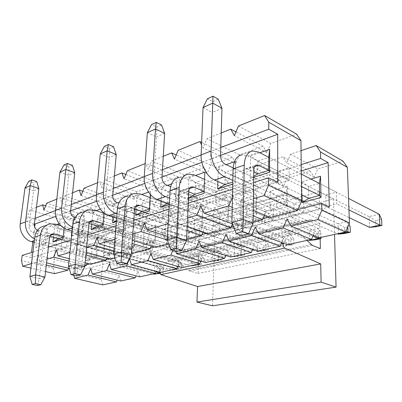 <?xml version="1.0" encoding="UTF-8"?>
<svg xmlns="http://www.w3.org/2000/svg" width="402" height="402" viewBox="0 0 402 402"><rect width="100%" height="100%" fill="white"/><g stroke="black" fill="none" stroke-linecap="round" stroke-linejoin="round"><path stroke-width="0.3" stroke-dasharray="2.01 1.51" d="M73.204 272.928L73.702 268.089L81.36 269.973L84.495 238.25L76.988 236.095L77.47 231.431L104.811 239.466L101.259 279.646L73.204 272.928L73.827 275.31M101.259 279.646L102.801 284.882M319.258 237.753L315.198 230.944L313.304 235.281M287.345 244.702L283.722 238.11L281.777 242.592M257.938 251.104L254.697 244.717L252.727 249.285M230.748 257.024L227.849 250.828L225.874 255.441M205.543 262.511L202.94 256.501L200.975 261.124M182.106 267.616L179.764 261.772L177.815 266.385M160.262 272.37L158.157 266.692L156.227 271.28M139.851 276.817L137.951 271.295L136.052 275.842M120.741 280.978L119.027 275.601L117.158 280.104M104.811 239.466L107.299 233.426L120.645 229.341L122.319 234.265L124.896 228.034L139.092 223.688L140.946 228.733L143.62 222.296L158.745 217.663L160.795 222.834L163.579 216.181L179.729 211.231L182 216.532L184.895 209.648L202.181 204.352L204.703 209.784L207.718 202.653L226.266 196.97L229.065 202.548L232.215 195.146L252.165 189.03L255.275 194.759L258.566 187.071L280.088 180.473L283.551 186.357L287.003 178.352L310.284 171.222L314.153 177.262L317.781 168.92L343.042 161.182M326.047 206.573L336.705 203.854L336.338 192.151L325.756 195.01L326.047 206.573L308.837 198.342L308.641 186.458L319.334 183.387L348.534 198.432M294.033 214.753L303.832 212.251L303.676 200.975L293.932 203.608L294.033 214.753L276.546 207.12L276.551 195.679L286.365 192.859L286.42 204.437L287.37 206.538L270.028 211.196L270.104 191.176L287.264 186.096L287.37 206.538M264.516 222.291L273.561 219.984L273.581 209.11L264.586 211.537L264.516 222.291L246.853 215.191L247.029 204.161L256.069 201.563L255.943 212.723L256.491 214.834L240.537 219.12L240.904 199.819L256.702 195.141L256.491 214.834M237.215 229.266L245.592 227.125L245.763 216.628L237.431 218.879L237.215 229.266L219.457 222.638L219.778 211.99L228.13 209.593L228.06 222.472L213.331 226.432L213.944 207.799L228.542 203.477L228.06 222.472M211.899 235.733L219.673 233.748L219.974 223.597L212.236 225.688L211.899 235.733L194.101 229.532L194.543 219.241L202.286 217.015L201.794 229.532L188.156 233.195L188.98 215.191L202.507 211.186L201.794 229.532M188.347 241.748L195.588 239.899L196 230.075L188.794 232.019L188.347 241.748L170.569 235.929L171.111 225.974L178.307 223.909L177.453 236.069L164.79 239.476L165.79 222.055L178.362 218.331L177.453 236.069M166.393 247.361L173.146 245.632L173.654 236.115L166.925 237.929L166.393 247.361L148.665 241.883L149.298 232.245L156.006 230.316L155.398 240.054L154.84 242.15L143.047 245.315L144.202 228.447L155.916 224.979L154.84 242.15M145.871 252.602L152.187 250.989L152.775 241.753L146.484 243.456L145.871 252.602L128.223 247.441L128.936 238.095L135.203 236.296L134.514 245.733L133.771 247.808L122.761 250.768L124.047 234.411L134.987 231.175L133.771 247.808M126.645 257.511L132.57 255.999L133.228 247.034L127.328 248.632L126.645 257.511L109.113 252.637L109.892 243.567L115.756 241.883L114.997 251.034L114.093 253.094L103.791 255.863L105.193 239.994L115.429 236.964L114.093 253.094M108.605 262.119L114.168 260.697L114.887 251.994L109.339 253.491L108.605 262.119L91.199 257.506L96.721 256.004L95.676 258.044L86.018 260.642L87.51 245.23L97.118 242.386L95.676 258.044M287.033 219.01L315.198 230.944M255.19 227.04L283.722 238.11M225.944 234.416L254.697 244.717M198.99 241.21L227.849 250.828M175.548 251.18L174.071 247.496L202.94 256.501M174.071 247.496L172.865 250.356M150.966 253.32L179.764 261.772M129.479 258.737L158.157 266.692M109.45 263.787L137.951 271.295M90.731 268.506L119.027 275.601M297.892 209.588L269.29 217.05M262.973 218.698L233.411 226.411M231.13 227.009L207.015 233.301M201.965 234.617L154.519 246.999M150.433 248.064L109.671 258.702M106.324 259.576L89.606 263.938M86.576 264.732L73.702 268.089M329.308 207.04L81.36 269.973M301.319 170.94L84.495 238.25M302.013 195.081L301.837 181.784L310.972 179.076M301.239 164.609L76.988 236.095M301.063 150.644L290.53 154.192L286.752 162.966L282.938 156.755L259.396 164.689L255.803 173.091L252.416 167.046L230.733 174.352L227.316 182.413L224.296 176.523L204.266 183.277L201.005 191.02L198.307 185.287L179.749 191.543L176.629 198.995L174.217 193.407L156.971 199.226L153.981 206.402L151.825 200.96L135.755 206.377L132.886 213.301L130.957 207.995L115.947 213.055L113.188 219.748L111.46 214.567L97.41 219.306L94.756 225.778L93.204 220.723L80.028 225.165L77.47 231.431M314.153 177.262L286.752 162.966M290.53 154.192L317.781 168.92M310.284 171.222L282.938 156.755M287.003 178.352L259.396 164.689M283.551 186.357L255.803 173.091M280.088 180.473L252.416 167.046M258.566 187.071L230.733 174.352M255.275 194.759L227.316 182.413M252.165 189.03L224.296 176.523M232.215 195.146L204.266 183.277M229.065 202.548L201.005 191.02M226.266 196.97L198.307 185.287M207.718 202.653L179.749 191.543M204.703 209.784L176.629 198.995M202.181 204.352L174.217 193.407M184.895 209.648L156.971 199.226M182 216.532L153.981 206.402M179.729 211.231L151.825 200.96M163.579 216.181L135.755 206.377M160.795 222.834L132.886 213.301M158.745 217.663L130.957 207.995M143.62 222.296L115.947 213.055M140.946 228.733L113.188 219.748M139.092 223.688L111.46 214.567M124.896 228.034L97.41 219.306M122.319 234.265L94.756 225.778M120.645 229.341L93.204 220.723M107.299 233.426L80.028 225.165M97.118 242.386L97.535 247.114L96.721 256.004L114.168 260.697M86.018 260.642L91.199 257.506L92.033 248.697L97.535 247.114L114.887 251.994M109.339 253.491L92.033 248.697L87.51 245.23M115.429 236.964L115.756 241.883L133.228 247.034M105.193 239.994L109.892 243.567L127.328 248.632M103.791 255.863L109.113 252.637L114.997 251.034L132.57 255.999M134.987 231.175L135.203 236.296L152.775 241.753M124.047 234.411L128.936 238.095L146.484 243.456M122.761 250.768L128.223 247.441L134.514 245.733L152.187 250.989M155.916 224.979L156.006 230.316L173.654 236.115M144.202 228.447L149.298 232.245L166.925 237.929M143.047 245.315L148.665 241.883L155.398 240.054L173.146 245.632M178.362 218.331L178.307 223.909L196 230.075M165.79 222.055L171.111 225.974L188.794 232.019M164.79 239.476L170.569 235.929L177.795 233.964L195.588 239.899M202.507 211.186L202.286 217.015L219.974 223.597M188.98 215.191L194.543 219.241L212.236 225.688M188.156 233.195L194.101 229.532L201.884 227.416L219.673 233.748M228.542 203.477L228.13 209.593L245.763 216.628M213.944 207.799L219.778 211.99L237.431 218.879M213.331 226.432L219.457 222.638L227.854 220.356L245.592 227.125M256.702 195.141L256.069 201.563L273.581 209.11M240.904 199.819L247.029 204.161L264.586 211.537M240.537 219.12L246.853 215.191L255.943 212.723L273.561 219.984M287.264 186.096L286.365 192.859L303.676 200.975M270.104 191.176L276.551 195.679L293.932 203.608M270.028 211.196L276.546 207.12L286.42 204.437L303.832 212.251M301.837 181.784L308.641 186.458L325.756 195.01M348.961 209.899L336.705 203.854M336.338 192.151L319.334 183.387M159.338 272.119L159.84 270.491L167.297 261.697L171.332 259.365L174.036 259.576L176.865 261.089L188.528 270.39L189.895 271.114L198.096 273.44L198.955 251.974L190.849 249.406L189.523 249.29L177.257 251.381L174.478 251.149C171.895 250.285 169.81 248.295 168.217 245.175L162.086 232.597C161.493 230.924 161.79 229.843 162.971 229.356L199.457 239.316L200.04 224.748L214.964 230.105L212.532 305.806M199.457 239.316L319.495 208.723L319.123 191.809L200.04 224.748M319.123 191.809L333.484 198.98L214.964 230.105M333.484 198.98L334.524 234.426M283.47 243.235L290.184 233.155C291.204 231.658 292.45 230.813 293.927 230.622L296.54 231.014L299.349 232.949L306.957 240.431M320.369 248.547L198.096 273.44M320.153 238.813L319.816 223.467L198.955 251.974M319.816 223.467L311.972 220.005L310.701 219.793L299.123 221.547L296.445 221.12C293.907 219.954 291.777 217.487 290.058 213.723L283.37 198.533C282.696 196.523 282.913 195.272 284.023 194.774L319.495 208.723M344.866 233.472L344.66 227.537L350.107 226.321M344.66 227.537L338.107 223.758L347.599 221.577L348.986 224.2M233.17 167.91L347.599 221.577L347.795 226.904M345.926 231.14L232.858 180.403M245.562 193.598L255.536 190.578L255.672 178.463L245.763 181.634L245.562 193.598L224.889 184.573L337.579 233.763M203.05 107.505L212.251 112.47L210.583 159.267C210.738 163.167 212.216 165.946 215.01 167.604L338.107 223.758L338.434 234.135M218.231 99.168L212.673 101.691L207.412 98.766M221.964 108.213L212.251 112.47L212.673 101.691M293.741 238.919L293.792 244.511L289.058 245.532L289.023 239.974L293.741 238.919L290.877 234.627L290.947 244.441L293.792 244.511M289.023 239.974L282.661 236.517L290.877 234.627L170.629 186.649M169.614 198.126L290.947 244.441L282.691 246.235L289.058 245.532M188.191 210.975L196.603 208.427L197.075 197.201L188.709 199.874L188.191 210.975L167.468 203.241L282.691 246.235L282.661 236.517L157.921 187.87L166.267 184.905M147.348 132.67L156.504 136.901L153.67 180.312C153.725 183.91 155.147 186.427 157.921 187.87M161.503 124.921L156.83 127.042L151.589 124.55M164.664 133.323L156.504 136.901L156.83 127.042M244.697 249.883L244.612 255.139L240.471 256.034L240.572 250.808L244.697 249.883L241.587 245.969L241.421 255.19L244.612 255.139M240.572 250.808L234.406 247.622L241.587 245.969L118.791 203.156M117.032 213.693L241.421 255.19L234.21 256.757L240.471 256.034M116.65 218.286L234.21 256.757L234.406 247.622L109.721 204.98L116.806 202.462M100.259 153.946L109.274 157.599L105.641 198.07C105.631 201.407 106.987 203.708 109.721 204.98M113.515 146.71L109.53 148.514L104.369 146.363M116.228 154.554L109.274 157.599L109.53 148.514M201.638 259.511L201.447 264.471L197.799 265.26L197.995 260.325L201.638 259.511L198.357 255.918L198.01 264.611L201.447 264.471M197.995 260.325L192.03 257.375L198.357 255.918L75.018 217.593M72.596 227.286L198.01 264.611L191.659 265.993L197.799 265.26M72.199 231.055L191.659 265.993L192.03 257.375L68.476 219.618L74.571 217.457M59.928 172.167L68.752 175.357L64.566 213.256C64.506 216.366 65.807 218.492 68.476 219.618M72.39 165.378L68.953 166.936L63.898 165.056M74.747 172.729L68.752 175.357L68.953 166.936M163.524 268.033L163.252 272.722L160.011 273.425L160.287 268.757L163.524 268.033L160.137 264.712L159.649 272.938L163.252 272.722M160.287 268.757L154.519 266.003L160.137 264.712L37.527 230.21M159.674 273.466L160.011 273.425M155.951 271.943L36.914 239.914L34.336 240.778M34.14 242.371L153.122 273.928M24.999 187.945L33.602 190.764L29.039 226.386C28.944 229.306 30.19 231.276 32.788 232.286L154.519 266.003L154.011 274.164M34.557 239.029L36.914 239.914M36.753 181.553L33.758 182.915L28.833 181.252M38.823 188.473L33.602 190.764L33.758 182.915M376.001 226.743L375.689 220.603L381.568 219.286M369.559 227.381L369.046 216.643L375.689 220.603M252.692 150.961L241.713 154.911L247.692 156.001L369.046 216.643L379.292 214.281M253.687 177.352L250.23 178.468L250.552 156.036L257.848 161.076L268.772 157.333L301.359 174.126M289.144 180.397L289.068 167.79L278.219 171.257L278.224 183.704L289.144 180.397L268.712 170.322L301.52 186.498M254.451 166.659L247.486 169.006L253.752 172.006M278.224 183.704L301.626 194.895M308.837 198.342L349.253 217.668M247.486 169.006L245.587 168.669C243.808 169.066 242.848 170.639 242.702 173.388L241.733 226.256L231.874 222.497M241.858 235.487L241.733 226.256L253.114 223.316M315.962 239.718L315.846 233.979L320.912 232.848L321.012 237.371M309.555 240.401L309.389 230.366L315.846 233.979M188.252 174.131L179.151 177.403L185.211 178.181L309.389 230.366L318.208 228.341L320.912 232.848M188.478 198.362L187.95 198.528L188.92 177.825L195.437 182.478L204.538 179.357L318.208 228.341L318.399 237.396M224.803 199.884L225.125 188.231L216.035 191.136L215.663 202.653L224.803 199.884L204.075 191.337L312.897 236.2M189.573 188.508L184.624 190.171L188.779 191.844M215.663 202.653L308.686 240.054M184.624 190.171L182.704 189.935C180.88 190.362 179.855 191.844 179.634 194.377L177.146 242.924L167.267 239.758M176.538 251.481L177.146 242.924L186.518 240.502M263.953 250.959L263.988 245.572L268.4 244.587L268.375 250.004L263.953 250.959L257.632 251.672L257.727 242.255L263.988 245.572M268.375 250.004L265.34 249.999L257.632 251.672L142.218 211.452L142.991 200.462L150.685 197.824L149.951 208.939L149.237 211M134.479 193.462L126.811 196.221L132.846 196.769L257.727 242.255L265.4 240.491L268.4 244.587M150.127 197.618L265.4 240.491L265.34 249.999L149.388 208.738M135.479 206.723L132.002 207.894L134.705 208.834M132.002 207.894L130.092 207.723C128.258 208.171 127.208 209.568 126.931 211.919L123.424 256.788L113.671 254.079M122.319 264.762L123.424 256.788L131.273 254.762M218.467 260.792L218.618 255.717L222.492 254.848L222.351 259.953L212.261 261.521L212.552 252.652L218.618 255.717M222.351 259.953L219.025 260.054L212.261 261.521L97.344 226.04L98.294 215.789L104.892 213.527L103.962 223.889L102.801 225.959M88.922 209.844L82.375 212.196L88.324 212.573L212.552 252.652L219.286 251.099L222.492 254.848M103.947 213.221L219.286 251.099L219.025 260.054L103.012 223.592M89.686 222.14L87.309 222.944L89.038 223.477M87.309 222.944L85.42 222.824C83.606 223.281 82.546 224.602 82.234 226.793L78.038 268.501L68.496 266.149M76.591 275.963L78.038 268.501L84.711 266.777M178.347 269.461L178.588 264.662L182.016 263.898L181.784 268.717L172.277 270.199L172.719 261.818L178.588 264.662M181.784 268.717L178.257 268.898L172.277 270.199L58.682 238.612L59.757 229.004L65.471 227.045L64.41 236.748L62.928 238.808M49.838 223.894L44.18 225.929L50.009 226.175L172.719 261.818L178.679 260.446L182.016 263.898M60.933 225.708L178.679 260.446L178.257 268.898L63.189 236.406M50.411 235.366L48.873 235.884L49.933 236.18M48.873 235.884L47.024 235.808C45.24 236.265 44.18 237.517 43.848 239.567L39.185 278.531L29.899 276.46M37.507 285.536L39.185 278.531L44.929 277.048M22.175 255.426L30.869 257.561L31.507 252.486M32.813 242.019L34.672 227.165M34.386 223.834L26.562 221.577L27.205 216.658L58.109 225.743L53.31 268.164L21.512 260.551M45.572 271.546L30.934 268.139M53.31 268.164L54.622 273.656M270.526 217.562L266.576 210.341L264.531 215.08M253.129 222.08L238.014 226.009L234.537 219.03L232.441 223.939M208.266 233.738L205.201 226.984L203.105 231.934M186.568 239.376L180.945 240.838L178.237 234.291L174.815 242.431L168.78 243.999M155.765 247.376L153.373 241.034L151.288 246.019M132.484 253.426L130.364 247.275L127.243 254.788L114.947 257.983M110.897 259.034L109.017 253.059L106.987 257.978M90.822 264.25L89.159 258.446L87.159 263.31M84.802 265.812L72.109 269.114L70.631 263.471L68.667 268.275M58.109 225.743L60.717 219.316L73.747 214.613L75.204 219.753L77.913 213.11L91.827 208.09L93.46 213.356L96.274 206.487L111.168 201.111L113.002 206.512L115.932 199.392L131.906 193.628L133.972 199.171L137.027 191.779L154.207 185.583L156.529 191.267L159.725 183.593L178.252 176.905L180.86 182.744L184.206 174.759L204.246 167.528L207.191 173.523L210.698 165.197L232.441 157.353L235.768 163.513L239.456 154.82L263.134 146.278L266.898 152.609L270.782 143.519L296.666 134.178M162.86 218.648L170.624 216.296L171.222 205.462L163.498 207.934L162.86 218.648L142.218 211.452M139.434 225.743L146.619 223.567L147.328 213.105L140.167 215.392L139.434 225.743L118.917 219.03L119.786 208.422L126.896 205.98L126.057 216.703L125.102 218.778L116.374 221.587M117.696 232.326L124.369 230.306L125.168 220.185L118.52 222.311L117.696 232.326L97.344 226.04M97.48 238.446L103.691 236.567L104.565 226.773L98.374 228.753L97.48 238.446L77.32 232.552L78.34 222.633L84.47 220.532L83.47 230.552L82.134 232.617L71.677 235.984M78.626 244.16L84.425 242.401L85.36 232.914L79.581 234.763L78.626 244.16L58.682 238.612M61.003 249.496L66.425 247.853L67.415 238.652L62.008 240.381L61.003 249.496L41.285 244.27L46.637 242.527L45.029 244.572L35.677 247.582L37.687 231.286L46.999 227.994L45.029 244.572M253.275 210.417L236.803 203.593L232.974 196.106L266.576 210.341M232.974 196.106L232.462 197.307M232.23 207.331L253.205 215.834M232.421 223.889L238.014 226.009M200.759 205.924L234.537 219.03M187.563 217.99L174.307 221.864L187.176 226.366M174.307 221.864L171.403 214.869L205.201 226.984M171.403 214.869L168.242 222.406M168.157 223.979L186.985 230.446M167.453 236.451L180.945 240.838M144.534 223.06L178.237 234.291M167.368 240.049L174.815 242.431M132.816 233.994L122.077 237.135L132.353 240.26M122.077 237.135L119.856 230.577L153.373 241.034M119.856 230.577L116.469 238.773L132.112 243.461M116.469 238.773L114.907 239.23M114.163 248.185L131.399 253.114M97.108 237.512L130.364 247.275M113.927 251.034L127.243 254.788M86.586 247.511L77.777 250.089L86.113 252.34M77.777 250.089L76.073 243.924L109.017 253.059M76.073 243.924L72.983 251.486L85.862 254.923M72.983 251.486L69.948 252.376M69.28 258.727L85.098 262.782M56.566 249.868L89.159 258.446M69.033 261.059L84.877 265.074M47.029 259.079L39.723 261.21L46.582 262.883M69.174 268.395L72.109 269.114M39.723 261.21L38.426 255.396L70.631 263.471M38.426 255.396L35.582 262.421L46.336 265.018M35.582 262.421L31.497 263.617M236.803 203.593L253.421 198.734M253.622 182.538L232.657 189.141M188.257 203.121L168.991 209.191M133.836 220.261L116.017 225.874M87.827 234.748L71.26 239.969M48.421 247.16L32.939 252.039M277.722 182.267L30.869 257.561M220.527 155.408L201.859 162.318M161.996 177.066L144.82 183.423M112.711 195.297L96.812 201.181M70.651 210.859L55.843 216.341M250.552 156.036L259.868 152.745M234.421 161.74L235.723 161.277L235.235 183.297L232.773 184.091M217.899 181.523L218.341 167.423L226.205 164.644M188.92 177.825L195.543 175.483M171.548 183.965L176.528 182.207L175.443 202.558L169.252 204.553M161.117 200.869L161.936 187.362L167.493 185.397M136.137 209.331L137.107 196.141L141.745 194.498M148.544 192.096L150.544 191.392L150.338 194.442M113.078 217.12L114.178 204.246L118.022 202.884M119.092 202.507L126.595 199.854L125.102 218.778M91.736 224.311L92.937 211.753L96.093 210.638M100.339 209.135L104.445 207.683L103.962 213.035M71.918 230.974L73.209 218.728L83.907 214.944L82.134 232.617M53.466 237.165L54.838 225.22L56.863 224.507M59.189 223.683L64.807 221.698L64.094 228.19M220.768 147.504L201.116 155.001M162.438 169.755L144.248 176.694M113.299 188.498L96.364 194.955M71.335 204.502L55.501 210.542M35.08 218.331L26.562 221.577M221.211 132.972L206.924 138.72L203.075 147.886L201.528 144.815M163.262 156.293L151.695 160.951L148.222 169.337L145.765 163.333L145.167 163.574M114.379 175.965L104.892 179.784L101.731 187.513L99.832 181.82L97.525 182.749M72.591 192.784L64.727 195.95L61.828 203.116L60.36 197.709L56.818 199.136M36.461 207.326L29.884 209.975L27.205 216.658M266.898 152.609L234.381 135.65M238.441 126.032L270.782 143.519M263.134 146.278L235.964 131.906M239.456 154.82L206.924 138.72M235.768 163.513L203.075 147.886M232.441 157.353L201.628 142.398M210.698 165.197L178.116 150.313M207.191 173.523L174.468 159.071M204.246 167.528L176.192 154.936M184.206 174.759L151.695 160.951M180.86 182.744L148.222 169.337M178.252 176.905L145.765 163.333M159.725 183.593L127.364 170.739M156.529 191.267L124.057 178.784M154.207 185.583L125.826 174.478M137.027 191.779L104.892 179.784M133.972 199.171L101.731 187.513M131.906 193.628L99.832 181.82M115.932 199.392L84.073 188.166M113.002 206.512L81.048 195.603M111.168 201.111L82.817 191.251M96.274 206.487L64.727 195.95M93.46 213.356L61.828 203.116M91.827 208.09L60.36 197.709M77.913 213.11L46.707 203.201M75.204 219.753L43.924 210.12M73.747 214.613L45.667 205.794M60.717 219.316L29.884 209.975M46.999 227.994L47.748 233.125L46.637 242.527L66.425 247.853M35.677 247.582L41.285 244.27L42.411 234.954L47.748 233.125L67.415 238.652M62.008 240.381L42.411 234.954L37.687 231.286M64.807 221.698L65.471 227.045L85.36 232.914M54.838 225.22L59.757 229.004L79.581 234.763M84.425 242.401L64.41 236.748L63.104 237.175M83.907 214.944L84.47 220.532L104.565 226.773M73.209 218.728L78.34 222.633L98.374 228.753M71.687 235.899L77.32 232.552L83.47 230.552L103.691 236.567M104.445 207.683L104.892 213.527L125.168 220.185M92.937 211.753L98.294 215.789L118.52 222.311M124.369 230.306L103.962 223.889L102.957 224.215M126.595 199.854L126.896 205.98L147.328 213.105M114.178 204.246L119.786 208.422L140.167 215.392M116.464 220.492L118.917 219.03L126.057 216.703L146.619 223.567M150.544 191.392L150.685 197.824L171.222 205.462M137.107 196.141L142.991 200.462L163.498 207.934M170.624 216.296L149.951 208.939L149.363 209.13M176.528 182.207L175.865 200.513L175.443 202.558M161.936 187.362L168.121 191.844L176.478 188.98L197.075 197.201M167.468 203.241L168.121 191.844L188.709 199.874M196.603 208.427L175.865 200.513L169.358 202.628M194.925 194.312L195.437 182.478L216.035 191.136M187.95 198.528L188.483 198.206M225.125 188.231L204.538 179.357M235.723 161.277L234.899 181.317L235.235 183.297M218.341 167.423L225.226 172.262L235.175 168.85L255.672 178.463M224.889 184.573L225.226 172.262L245.763 181.634M255.536 190.578L234.899 181.317L232.823 181.99M257.712 173.9L257.848 161.076L278.219 171.257M250.23 178.468L253.702 176.347M289.068 167.79L268.772 157.333M281.315 243.657L253.938 249.707M252.401 250.044L226.728 255.717M225.653 255.953L201.513 261.285M200.839 261.436L178.081 266.461M177.754 266.536L159.84 270.491M290.184 233.155L167.297 261.697M299.349 232.949L176.865 261.089M311.083 244.491L188.528 270.39M312.429 245.411L189.895 271.114M311.972 220.005L190.849 249.406M310.656 219.804L189.473 249.3M299.224 221.532L177.362 251.361M290.058 213.723L168.217 245.175M283.37 198.533L162.086 232.597M284.581 194.849L163.544 229.391M215.01 167.604L224.974 164.066M220.522 155.594L210.583 159.267M161.981 177.237L153.67 180.312M112.701 195.457L105.641 198.07M73.506 227.592L72.531 227.919M70.636 211.01L64.566 213.256M32.788 232.286L38.084 230.406M34.311 224.437L29.039 226.386M247.692 156.001L258.647 152.112M242.702 173.388L253.783 169.699M185.211 178.181L194.307 174.95M179.634 194.377L188.804 191.327M132.846 196.769L140.524 194.045M126.931 211.919L134.645 209.352M88.324 212.573L94.887 210.241M82.234 226.793L88.817 224.602M50.009 226.175L55.687 224.16M43.848 239.567L49.526 237.677M171.332 259.365L293.927 230.622M189.523 249.29L310.701 219.793M177.257 251.381L299.123 221.547M162.971 229.356L284.023 194.774M245.587 168.669L255.757 165.232M182.704 189.935L190.955 187.146M130.092 207.723L136.891 205.422M85.42 222.824L91.098 220.904M47.024 235.808L51.818 234.185"/><path stroke-width="0.6" d="M117.158 280.104L116.399 281.923L102.801 284.882L74.616 278.315L73.827 275.31M313.304 235.281L311.48 239.446L287.345 244.702L258.737 233.858L255.19 227.04L251.506 235.607L280.184 246.26L257.938 251.104L229.09 241.019L225.944 234.416L222.442 242.622L251.325 252.541L230.748 257.024L201.789 247.612L198.99 241.21L195.648 249.094L224.628 258.355L205.543 262.511L176.563 253.702L175.548 251.18M281.777 242.592L280.184 246.26M252.727 249.285L251.325 252.541M225.874 255.441L224.628 258.355M200.975 261.124L199.854 263.752L182.106 267.616L153.182 259.345L150.966 253.32L147.911 260.617L176.81 268.767L160.262 272.37L131.459 264.591L129.479 258.737L126.55 265.777L155.318 273.445L139.851 276.817L111.218 269.476L109.45 263.787L106.636 270.581L135.223 277.822L120.741 280.978L92.314 274.043L90.731 268.506L88.028 275.079L116.399 281.923M177.815 266.385L176.81 268.767M156.227 271.28L155.318 273.445M136.052 275.842L135.223 277.822M291.043 226.06L317.736 219.618L321.841 210.236L321.68 203.377L329.308 207.04L328.107 162.629L320.64 158.423L320.489 151.931L316.183 145.544L343.042 161.182L347.373 167.388L349.454 223.145L345.529 232.029L319.258 237.753L291.043 226.06L287.033 219.01L283.149 227.964L311.48 239.446M283.149 227.964L258.737 233.858M251.506 235.607L229.09 241.019M222.442 242.622L201.789 247.612M195.648 249.094L176.563 253.702M172.865 250.356L170.88 255.074L199.854 263.752M170.88 255.074L153.182 259.345M147.911 260.617L131.459 264.591M126.55 265.777L111.218 269.476M106.636 270.581L92.314 274.043M88.028 275.079L74.616 278.315M321.68 203.377L297.892 209.588M269.29 217.05L262.973 218.698M233.411 226.411L231.13 227.009M207.015 233.301L201.965 234.617M154.519 246.999L150.433 248.064M109.671 258.702L106.324 259.576M89.606 263.938L86.576 264.732M328.107 162.629L301.319 170.94M310.972 179.076L320.535 176.247L321.022 197.498L302.108 202.578L302.013 195.081M320.64 158.423L301.239 164.609M316.183 145.544L301.063 150.644M320.489 151.931L347.373 167.388M321.841 210.236L349.454 223.145M317.736 219.618L345.529 232.029M320.535 176.247L319.334 183.387L319.6 195.417L321.022 197.498M302.108 202.578L308.837 198.342L319.6 195.417L301.52 186.498M334.524 234.426L336.072 287.118L212.532 305.806L196.955 302.063L197.573 286.551L160.895 274.611L159.338 272.119M336.072 287.118L321.108 282.134L196.955 302.063M321.108 282.134L320.706 263.908L197.573 286.551M320.706 263.908L284.782 248.109C283.234 246.878 282.797 245.25 283.47 243.235M306.957 240.431L312.429 245.411L320.369 248.547L320.153 238.813M348.986 224.2L350.107 226.321L350.333 232.291L344.866 233.472L338.434 234.135L347.981 232.065L350.333 232.291M347.795 226.904L347.981 232.065L345.926 231.14M232.858 180.403L224.623 176.704L214.598 180.081L224.889 184.573L217.668 188.955L217.899 181.523M337.579 233.763L338.434 234.135M214.598 180.081C207.13 177.081 200.533 164.87 201.121 154.86L203.05 107.505L212.769 103.113L211.06 151.067C210.522 161.207 217.16 173.619 224.623 176.704M221.964 108.213L212.769 103.113L212.975 96.194L218.231 99.168L221.964 108.213L220.522 155.594C220.693 159.544 222.18 162.368 224.974 164.066L233.17 167.91M212.975 96.194L207.412 98.766L203.05 107.505M169.614 198.126L165.584 196.583L157.197 199.407L167.468 203.241L160.725 207.301L161.117 200.869M157.197 199.407C149.745 196.869 143.424 185.824 144.253 176.563L147.348 132.67L155.494 128.992L152.554 173.393C151.755 182.769 158.122 193.98 165.584 196.583M164.664 133.323L155.494 128.992L156.257 122.394L161.503 124.921L164.664 133.323L161.981 177.237C162.056 180.88 163.483 183.433 166.267 184.905L170.629 186.649M156.257 122.394L151.589 124.55L147.348 132.67M117.032 213.693L115.897 213.316L108.781 215.713L116.65 218.286M108.781 215.713C101.435 213.527 95.385 203.447 96.379 194.834L100.259 153.946L107.183 150.815L103.409 192.151C102.435 200.859 108.53 211.08 115.897 213.316M116.228 154.554L107.183 150.815L108.344 144.524L113.515 146.71L116.228 154.554L112.701 195.457C112.701 198.834 114.067 201.171 116.806 202.462L118.791 203.156M108.344 144.524L104.369 146.363L100.259 153.946M72.531 227.919L67.39 229.648L72.199 231.055M67.39 229.648C60.199 227.748 54.411 218.482 55.511 210.427L59.928 172.167L65.893 169.473L61.546 208.125C61.3 217.191 64.983 223.577 72.596 227.286M74.747 172.729L65.893 169.473L67.325 163.473L72.39 165.378L74.747 172.729L70.636 211.01C70.581 214.16 71.893 216.306 74.571 217.457L75.018 217.593M67.325 163.473L63.898 165.056L59.928 172.167M159.478 272.973L154.011 274.164L159.674 273.466M159.453 272.888L155.951 271.943M34.336 240.778L31.602 241.702L34.14 242.371M153.122 273.928L154.011 274.164M31.602 241.702C24.592 240.029 19.055 231.451 20.226 223.894L24.999 187.945L30.19 185.603L25.462 221.899C25.019 229.582 28.05 235.291 34.557 239.029M37.527 230.21C35.255 229.009 34.18 227.085 34.311 224.437L38.823 188.473L30.19 185.603L31.813 179.875L28.833 181.252L24.999 187.945M31.813 179.875L36.753 181.553L38.823 188.473M381.568 219.286L381.9 225.467L376.001 226.743L369.559 227.381L379.87 225.14L379.292 214.281L381.568 219.286M381.9 225.467L379.87 225.14L348.961 209.899M244.235 165.096L243.275 219.452L231.874 222.497L233.13 168.915L244.235 165.096C244.672 156.83 247.491 152.117 252.692 150.961L258.647 152.112L268.772 157.333L268.712 170.322L269.551 172.242L253.687 177.352M301.359 174.126L319.334 183.387M348.534 198.432L379.292 214.281M231.874 222.497L236.16 233.401L242.748 231.753L243.275 219.452L253.114 223.316L253.783 169.699C253.913 166.915 254.858 165.328 256.627 164.941L258.516 165.292L268.712 170.322L257.712 173.9L253.752 172.006M301.626 194.895L308.837 198.342M349.253 217.668L369.559 227.381M233.13 168.915C233.612 160.76 236.476 156.092 241.713 154.911M236.16 233.401L241.858 235.487L248.441 233.874L242.748 231.753M253.114 223.316L248.441 233.874M321.012 237.371L321.042 238.622L315.962 239.718L309.555 240.401L318.424 238.476L318.399 237.396M321.042 238.622L318.424 238.476L312.897 236.2M179.202 187.458L176.629 237.26L167.267 239.758L170.036 190.608L179.202 187.458C179.885 179.85 182.905 175.408 188.252 174.131L194.307 174.95L204.538 179.357L204 193.362L188.478 198.362M167.267 239.758L170.825 249.727L176.232 248.376L176.629 237.26L186.518 240.502L188.804 191.327C189.02 188.759 190.035 187.267 191.854 186.84L193.774 187.091L204.075 191.337L194.925 194.312L188.779 191.844M308.686 240.054L309.555 240.401M170.036 190.608C170.755 183.096 173.79 178.694 179.151 177.403M170.825 249.727L176.538 251.481L181.95 250.16L176.232 248.376M186.518 240.502L181.95 250.16M125.143 206.045L121.494 251.989L113.671 254.079L117.449 208.688L125.143 206.045C125.992 199 129.102 194.809 134.479 193.462L140.524 194.045L150.127 197.618M113.671 254.079L116.675 263.26L121.193 262.129L121.494 251.989L131.273 254.762L134.645 209.352C134.916 206.975 135.966 205.563 137.796 205.115L139.715 205.296L149.388 208.738M134.705 208.834L142.218 211.452L135.695 215.366L136.137 209.331M117.449 208.688C118.319 201.729 121.434 197.573 126.811 196.221M116.675 263.26L122.319 264.762L126.846 263.652L121.193 262.129M131.273 254.762L126.846 263.652M79.495 221.738L75.134 264.375L68.496 266.149L72.943 223.989L79.495 221.738C80.445 215.186 83.591 211.216 88.922 209.844L94.887 210.241L103.947 213.221M68.496 266.149L71.074 274.656L74.903 273.697L75.134 264.375L84.711 266.777L88.817 224.602C89.123 222.391 90.184 221.055 92.003 220.603L93.892 220.723L103.012 223.592M89.038 223.477L97.344 226.04L91.219 229.693L91.736 224.311M72.943 223.989C73.913 217.507 77.053 213.573 82.375 212.196M71.074 274.656L76.591 275.963L80.435 275.023L74.903 273.697M84.711 266.777L80.435 275.023M40.436 235.17L35.597 274.938L29.899 276.46L34.793 237.11L40.436 235.17C41.456 229.039 44.592 225.281 49.838 223.894L55.687 224.16L60.933 225.708M29.899 276.46L32.135 284.39L35.421 283.566L35.597 274.938L44.929 277.048L49.526 237.677C49.858 235.607 50.918 234.341 52.707 233.884L54.561 233.969L63.189 236.406M49.933 236.18L58.682 238.612L52.908 242.034L53.466 237.165M34.793 237.11C35.823 231.039 38.949 227.316 44.18 225.929M32.135 284.39L37.507 285.536L40.808 284.727L35.421 283.566M44.929 277.048L40.808 284.727M30.934 268.139L22.643 266.204L21.512 260.551L22.175 255.426L32.939 252.039M31.507 252.486L32.813 242.019M34.672 227.165L35.064 224.025L34.386 223.834M68.667 268.275L67.873 270.214L54.622 273.656L45.572 271.546M264.531 215.08L262.576 219.628L253.129 222.08M232.441 223.939L230.748 227.899L208.266 233.738L187.176 226.366M203.105 231.934L201.603 235.466L186.568 239.376M168.78 243.999L155.765 247.376L132.353 240.26M151.288 246.019L150.102 248.848L132.484 253.426L131.399 253.114M114.947 257.983L110.897 259.034L86.113 252.34M106.987 257.978L106.027 260.3L90.822 264.25L85.098 262.782M87.159 263.31L86.284 265.431L84.802 265.812M253.421 198.734L264.039 195.633L268.486 185.287L268.516 177.845L277.722 182.267L277.712 134.253L268.742 129.203L268.777 122.198L264.596 115.51L296.666 134.178L300.932 140.685L301.701 200.819L297.465 210.563L270.526 217.562L253.275 210.417M232.462 197.307L228.788 205.935L232.23 207.331M253.205 215.834L262.576 219.628M228.788 205.935L204.09 213.155L232.421 223.889M204.09 213.155L200.759 205.924L196.804 215.286L230.748 227.899M196.804 215.286L187.563 217.99M168.242 222.406L167.654 223.808L168.157 223.979M186.985 230.446L201.603 235.466M167.654 223.808L147.072 229.828L167.453 236.451M147.072 229.828L144.534 223.06L140.976 231.612L167.368 240.049M140.976 231.612L132.816 233.994M132.112 243.461L150.102 248.848M114.907 239.23L99.053 243.868L114.163 248.185M99.053 243.868L97.108 237.512L93.877 245.381L113.927 251.034M93.877 245.381L86.586 247.511M85.862 254.923L106.027 260.3M69.948 252.376L58.054 255.853L69.28 258.727M58.054 255.853L56.566 249.868L53.607 257.154L69.033 261.059M84.877 265.074L86.284 265.431M53.607 257.154L47.029 259.079M46.582 262.883L69.174 268.395M46.336 265.018L67.873 270.214M31.497 263.617L22.643 266.204M268.516 177.845L253.622 182.538M232.657 189.141L188.257 203.121M168.991 209.191L133.836 220.261M116.017 225.874L87.827 234.748M71.26 239.969L48.421 247.16M277.712 134.253L220.527 155.408M201.859 162.318L161.996 177.066M144.82 183.423L112.711 195.297M96.812 201.181L70.651 210.859M55.843 216.341L35.064 224.025M259.868 152.745L269.642 149.288L269.551 172.242M232.773 184.091L217.668 188.955M226.205 164.644L234.421 161.74M195.543 175.483L204.814 172.207L204 193.362M169.252 204.553L160.725 207.301M167.493 185.397L171.548 183.965M150.338 194.442L149.237 211L135.695 215.366M141.745 194.498L148.544 192.096M116.374 221.587L112.595 222.803L113.078 217.12M118.022 202.884L119.092 202.507M103.962 213.035L102.801 225.959L91.219 229.693M96.093 210.638L100.339 209.135M71.677 235.984L71.375 236.085L71.918 230.974M64.094 228.19L62.928 238.808L52.908 242.034M56.863 224.507L59.189 223.683M268.742 129.203L220.768 147.504M201.116 155.001L162.438 169.755M144.248 176.694L113.299 188.498M96.364 194.955L71.335 204.502M55.501 210.542L35.08 218.331M264.596 115.51L238.441 126.032L234.381 135.65L230.733 129.137L221.211 132.972M201.528 144.815L199.884 141.554L178.116 150.313L174.468 159.071L171.674 152.906L163.262 156.293M145.167 163.574L127.364 170.739L124.057 178.784L121.896 172.94L114.379 175.965M97.525 182.749L84.073 188.166L81.048 195.603L79.375 190.056L72.591 192.784M56.818 199.136L46.707 203.201L43.924 210.12L42.632 204.844L36.461 207.326M268.777 122.198L300.932 140.685M268.486 185.287L301.701 200.819M264.039 195.633L297.465 210.563M235.964 131.906L230.733 129.137M201.628 142.398L199.884 141.554M176.192 154.936L171.674 152.906M125.826 174.478L121.896 172.94M82.817 191.251L79.375 190.056M45.667 205.794L42.632 204.844M63.104 237.175L58.682 238.612M71.375 236.085L71.687 235.899M102.957 224.215L97.344 226.04M112.595 222.803L116.464 220.492M149.363 209.13L142.218 211.452M169.358 202.628L167.468 203.241M204.814 172.207L204.538 179.357M188.483 198.206L194.925 194.312M232.823 181.99L224.889 184.573M269.642 149.288L268.772 157.333M253.702 176.347L257.712 173.9M284.782 248.109L160.895 274.611M283.385 243.2L281.315 243.657M253.938 249.707L252.401 250.044M226.728 255.717L225.653 255.953M201.513 261.285L200.839 261.436M178.081 266.461L177.754 266.536M211.06 151.067L201.121 154.86M152.554 173.393L144.253 176.563M103.409 192.151L96.379 194.834M61.546 208.125L55.511 210.427M25.462 221.899L20.226 223.894M258.516 165.292L254.451 166.659M193.774 187.091L189.573 188.508M139.715 205.296L135.479 206.723M93.892 220.723L89.686 222.14M54.561 233.969L50.411 235.366M255.757 165.232L256.627 164.941M190.955 187.146L191.854 186.84M136.891 205.422L137.796 205.115M91.098 220.904L92.003 220.603M51.818 234.185L52.707 233.884"/></g></svg>

